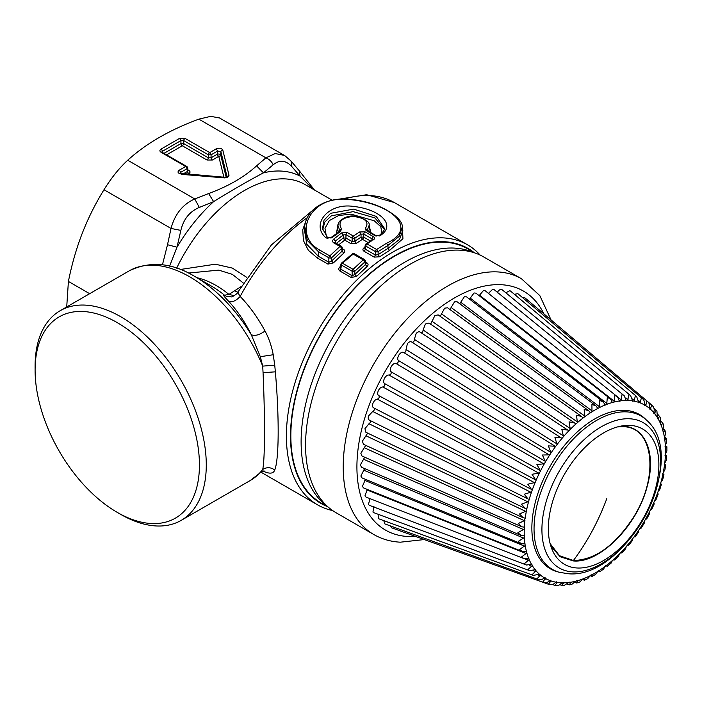 <?xml version="1.0" encoding="UTF-8"?>
<svg xmlns="http://www.w3.org/2000/svg" width="702" height="702" viewBox="0 0 702 702"><rect width="100%" height="100%" fill="white"/><g stroke="black" fill="none" stroke-linecap="round" stroke-linejoin="round"><path stroke-width="1.05" d="M238.408 292.023C237.416 291.541 238.004 293.015 240.181 296.446C249.605 306.239 257.888 317.76 265.031 331.019C268.84 338.118 271.577 346.025 273.227 354.738L274.736 365.163L262.706 366.119A121.042 69.884 -120 0 0 129.229 270.84C150.026 260.775 171.815 262.609 194.594 276.351A118.208 68.243 -120 0 1 251.298 334.714C244.822 321.735 237.25 310.565 228.58 301.211C223.762 296.235 222.42 294.235 224.526 295.209A94.831 54.747 -120 0 0 211.118 285.898L194.594 276.351M262.917 471.147L265.031 471.937C270.34 473.999 273.578 473.359 274.736 470.007C279.098 459.354 279.308 416.979 275.359 371.832L274.736 365.163M332.66 510.573A150.088 86.653 -60 0 1 317.479 504.799A150.088 86.653 -60 0 1 299.385 369.84A150.088 86.653 -60 0 1 467.567 244.831A150.088 86.653 -60 0 1 480.159 255.098M402.378 226.807L402.93 238.715L389.47 250.5L388.101 248.297L387.855 245.454L399.227 236.346L402.395 226.913L402.834 230.335L399.587 239.338L388.101 248.297L378.132 254.65L379.624 256.774L389.47 250.5M304.703 226.018L307.336 240.496L318.576 251.86L319.515 249.973C291.909 234.582 310.223 195.244 347.49 199.377C390.523 202.781 419.726 228.132 386.495 243.252L387.855 245.454L378.132 251.623A1.939 0.877 180 0 1 375.412 251.623L375.412 255.028L374.21 257.125L379.624 256.774M364.864 247.262L364.066 247.797C362.557 249.008 362.548 250.166 364.04 251.255A1.939 1.114 -60 0 0 365.242 249.157L365.803 246.077L375.412 251.623A1.939 1.114 -60 0 1 376.649 249.5L386.495 243.252M356.344 243.331L354.852 241.216L361.03 237.136L361.03 234.135L359.626 231.958L365.11 231.871A1.939 1.114 120 0 0 363.759 234.064L361.03 234.135L354.852 238.189A1.939 0.877 180 0 1 352.132 238.189L352.132 241.585L350.93 243.682L356.344 243.331L362.443 239.312L361.03 237.136L363.759 237.136A1.939 1.114 -60 0 1 362.443 239.312L368.059 242.55M338.768 244.735L344.752 240.119L343.225 238.022L345.954 238.022A1.939 1.114 -60 0 1 344.752 240.119L350.93 243.682M327.957 264.11L317.313 257.967A1.939 1.114 120 0 0 318.208 256.125L328.852 262.276L327.957 264.11L333.371 262.899L343.761 253.141C345.165 251.711 345.112 250.456 343.611 249.394A1.939 1.114 -60 0 1 342.567 249.737M317.313 257.967L308.345 250.289L303.387 240.453L302.746 229.8L306.362 219.673M340.575 266.269L340.04 266.751C338.452 268.331 338.399 269.743 339.873 270.99A1.939 1.114 -60 0 0 340.768 269.156L340.277 267.892L340.961 264.127A1.939 1.106 -169.7 0 0 341.505 265.093L352.132 271.226L352.132 275.719A1.939 1.114 -60 0 1 351.237 277.553L356.651 276.334L367.041 266.584C368.445 265.154 368.392 263.899 366.892 262.838A1.939 1.114 -60 0 1 365.847 263.18M273.227 354.738L260.328 356.695L262.706 366.119L263.057 372.692C265.058 417.181 265.014 458.959 262.706 469.462C266.786 466.97 270.788 467.155 274.736 470.007M250.272 480.493L260.345 472.692L262.706 469.462A121.042 69.884 -120 0 1 250.272 480.493L181.213 520.357A121.042 69.884 -120 0 0 195.805 411.521A121.042 69.884 -120 0 0 60.17 310.714A121.042 69.884 -120 0 0 35.1 366.119L35.1 370.077A116.199 67.085 60 0 1 96.937 313.847A116.199 67.085 60 0 1 189.373 413.653A116.199 67.085 60 0 1 117.26 512.39A116.199 67.085 60 0 1 45.156 421.367A116.199 67.085 60 0 1 35.1 370.077M265.031 471.937L263.601 470.998M327.193 506.493A147.183 84.977 -60 0 1 303.238 371.121A147.183 84.977 -60 0 1 473.894 252.395M312.057 210.881L271.437 244.884L237.943 291.988C238.575 292.839 231.748 297.709 231.212 296.823L226.518 296.393L224.526 295.209L228.975 294.445L240.935 286.688M375.412 255.028L378.132 254.65L378.132 251.623L376.649 249.5L367.041 243.954A1.939 1.114 120 0 0 365.803 246.077A1.939 1.106 10.3 0 1 365.259 245.112L364.698 248.183L365.242 249.157L375.412 255.028M364.066 247.797L364.733 247.99M333.704 239.084C332.248 240.54 332.283 241.813 333.783 242.883A1.939 1.114 120 0 1 335.047 242.585L335.319 241.111L333.704 239.084L341.707 232.88L343.225 234.977L345.954 234.617L345.954 238.022L352.132 241.585L354.852 241.216L354.852 238.189L353.369 236.056L359.626 231.958M343.761 253.141L342.102 251.149L342.383 249.666M333.371 262.899L331.572 261.021L342.102 251.149L341.611 248.447L331.572 257.792A1.939 0.877 180 0 1 328.852 257.792L328.852 262.276L331.572 261.021L331.572 257.792L329.791 255.905L319.515 249.973M335.047 242.585L341.225 246.156A1.939 1.114 120 0 0 339.961 246.455L329.791 255.905A1.939 1.114 -60 0 0 328.852 257.792L318.576 251.86L318.208 256.125L306.853 244.34L304.299 229.177M265.031 331.019C259.345 335.029 254.765 336.258 251.298 334.714L260.328 356.695M307.265 217.673A150.088 86.653 -60 0 0 240.181 296.446C235.872 301.009 232.002 302.597 228.58 301.211M340.04 266.751L340.979 266.453M367.041 266.584L365.382 264.584L365.663 263.11M356.651 276.334L354.852 274.464L365.382 264.584L364.891 261.89A1.939 1.106 -10.3 0 0 365.435 260.925A1.939 1.939 0 0 0 364.505 259.591A1.939 1.114 120 0 0 363.241 259.889L353.071 269.349A1.939 1.114 120 0 0 352.132 271.226A1.939 0.877 180 0 0 354.852 271.226L354.852 274.464L352.132 275.719L340.768 269.156L341.505 265.093A1.939 1.114 120 0 1 342.453 263.215L353.071 269.349L354.852 271.226L364.891 261.89A1.939 0.877 -130.7 0 0 363.241 259.889L353.203 254.098L342.453 263.215A1.939 0.684 48 0 0 341.576 263.039A1.939 1.939 0 0 0 340.961 264.127M117.26 512.39L120.691 514.364A121.042 69.884 -120 0 0 181.213 520.357M328.185 507.072L321.226 503.053A146.7 84.696 -60 0 1 311.539 352.15A146.7 84.696 -60 0 1 444.305 242.172A146.7 84.696 -60 0 1 467.927 248.956L474.894 252.974M237.838 292.164A9.688 5.59 60 0 1 234.433 290.435M234.363 295.674L228.975 294.445A91.988 53.115 -120 0 0 196.964 277.729M342.585 249.824L342.155 247.481A1.939 1.106 169.7 0 1 341.611 248.447A1.939 0.877 -130.7 0 0 339.961 246.455L333.783 242.883M246.665 277.281L232.371 268.103L215.356 264.198L180.335 269.489M243.173 282.906L232.362 274.368L218.734 270.121L188.443 273.06M365.11 231.871L373.42 236.671A1.939 1.114 120 0 0 372.069 238.864L372.648 239.628M372.639 239.698L366.084 243.848A1.939 1 56.2 0 1 367.041 243.954L372.06 240.505M347.192 232.494A1.939 1.114 120 0 0 345.954 234.617L352.132 238.189A1.939 1.114 -60 0 1 353.369 236.056L347.192 232.494L341.707 232.88M66.716 306.923L68.41 281.432C71.604 265.453 75.877 250.316 81.213 236.021C87.267 219.954 94.858 204.528 103.993 189.733C111.53 177.632 119.437 167.796 127.711 160.231C146.174 143.498 169.893 129.809 198.868 119.147L210.74 116.348L219.542 117.98M169.603 266.146L176.992 247.192L167.506 244.726L171.034 228.44L103.993 189.733M256.572 165.874L263.461 172.85C248.622 180.642 232.011 190.233 213.619 201.632L208.643 193.541C228.168 186.372 244.147 177.141 256.572 165.874L265.909 157.853L198.868 119.147M312.802 189.022L300.079 176.123L299.263 170.77L314.461 189.988M373.42 236.671C374.921 237.697 374.903 238.777 373.376 239.9M326.07 237.873C310.389 224.956 327.922 202.246 353.922 206.493C379.37 209.231 396.533 224.614 380.695 235.293L374.78 235.539L365.996 230.467L365.479 228.141C369.401 221.876 365.338 217.971 353.273 216.444C341.628 217.638 337.662 221.718 341.356 228.668L340.733 231.274L332.002 237.636L326.07 237.873L327.948 238.461M199.315 207.423L194.752 198.938C182.748 204.343 174.842 214.18 171.034 228.44L180.853 230.396L176.992 247.183A125.886 72.683 -60 0 1 213.619 201.632L199.315 207.423C189.663 211.504 183.503 219.164 180.853 230.396M273.201 164.768C279.536 159.617 285.696 160.161 291.663 166.418L300.079 176.123A125.886 72.683 -60 0 0 263.461 172.85L273.201 164.768C271.595 161.451 269.164 159.143 265.909 157.853L275.193 153.536L284.345 155.396L219.393 117.901M339.97 231.081L331.072 237.504L327.65 237.811L322.499 228.598L324.026 220.209L330.607 213.303L353.659 209.117L376.211 216.374L384.494 228.475M379.071 236.1L380.695 235.293M376.132 236.17L374.78 235.539M384.52 228.308L384.538 228.185C384.898 229.536 383.195 231.932 379.457 235.372L375.737 235.442L366.953 230.37A1.939 1.114 120 0 0 365.996 230.467M367.348 231.098L365.479 228.141M367.181 230.502L369.164 225.228C369.928 222.113 365.619 219.156 356.247 216.374C350.263 215.093 344.629 216.804 339.329 221.516L337.829 225.158L339.794 230.554L341.356 228.668M339.689 231.23L339.794 230.554L339.979 231.002M339.522 231.809L340.733 231.274M330.888 238.092L332.002 237.636M284.898 155.73L291.023 161.012L299.263 170.77M291.663 166.418L291.023 161.012M322.701 229.747L324.78 222.086L331.326 215.856L353.15 211.635L374.956 217.918L384.284 229.317M368.734 231.397L369.533 228.132L369.164 225.228M337.829 225.158L337.469 228.001L338.329 232.178M224.903 177.931L181.581 174.359M227.106 176.781L228.992 175.105L222.797 150.088A1.939 1.562 166.1 0 0 220.893 151.667L217.62 151.035L216.26 148.833L209.705 152.624L185.038 138.382L179.589 138.382L161.021 149.096C159.53 150.149 159.53 151.193 161.021 152.246L185.688 166.488L179.124 170.27C177.167 172.043 177.896 173.306 181.309 174.043M223.894 177.194L218.743 156.362L212.425 160.012A1.939 1.114 -120 0 1 211.065 157.81L211.065 154.817A1.939 1.114 -120 0 0 209.705 152.624A1.939 1.114 -60 0 0 208.345 154.817L211.065 154.817L217.62 151.035L217.374 154.159A1.939 1.114 -120 0 0 218.743 156.362A1.939 1.562 166.1 0 0 220.647 154.791A1.939 0.746 4.5 0 0 219.34 154.115A1.939 0.746 4.5 0 0 217.374 154.159L211.065 157.81L208.345 157.81L208.345 154.817L183.678 140.584A1.939 1.114 -60 0 1 185.038 138.382M162.601 152.501L162.381 151.299L180.949 140.584L180.949 143.568A1.939 0.877 0 0 1 183.678 143.568A1.939 1.114 -60 0 1 182.318 145.77L206.976 160.012A1.939 1.114 -60 0 0 208.345 157.81L183.678 143.568L183.678 140.584L180.949 140.584L179.589 138.382M161.802 152.018L162.381 151.299A1.939 1.114 -120 0 0 161.021 149.096M162.381 152.878L161.021 152.246M161.82 152.141L186.653 166.392A1.939 1.939 0 0 1 187.592 167.717L188.11 170.551L187.539 171.393L187.048 168.691L180.493 172.473A1.939 1.114 -120 0 0 179.124 170.27M180.809 173.596L180.493 172.473L179.87 173.183M326.395 236.583L324.991 228.273L329.343 220.568L338.662 215.505L350.947 214.136L374.254 220.779L380.782 226.711L381.914 233.143M370.814 232.599L369.217 225.667M337.916 224.658L336.46 233.512M188.118 170.612A1.939 1.114 120 0 0 188.899 170.446L187.996 169.919M183.283 173.85L187.539 171.393A1.939 1.114 -120 0 0 188.899 173.587L187.811 174.219M620.033 426.289L623.297 426.289C645.612 426.807 656.423 453.957 647.2 486.302C637.442 525.561 599.736 563.618 573.262 560.924L560.117 556.73L550.851 546.112M617.497 426.913L623.13 426.728C653.799 426.614 659.415 476.948 633.274 517.576C614.864 545.691 594.919 560.003 573.42 560.494L559.476 555.721L550.122 543.594M630.106 425.394A78.15 45.121 120 0 0 623.332 425.702A78.15 45.121 120 0 0 564.54 474.131A78.15 45.121 120 0 0 551.991 549.262A78.15 45.121 120 0 0 577.123 567.988A78.15 45.121 120 0 0 652.114 499.289A78.15 45.121 120 0 0 630.106 425.394M559.099 572.235L557.055 571.647A89.084 51.43 -60 0 1 541.883 482.862A89.084 51.43 -60 0 1 625.052 410.363A89.084 51.43 -60 0 1 645.252 418.892L646.779 420.366C690.645 458.696 626.57 579.817 568.006 573.718L559.099 572.235A88.575 51.141 -60 0 1 544.006 483.959A88.575 51.141 -60 0 1 626.702 411.881A88.575 51.141 -60 0 1 646.779 420.366M570.296 429.326L569.05 421.849L574.561 422.929L428.983 323.025L425.394 323.999L423.122 329.975C422.823 332.169 421.981 333.029 420.586 332.555C419.559 331.3 418.102 331.572 416.198 333.389L414.355 339.356C414.241 341.479 413.434 342.418 411.934 342.181C410.749 341.146 409.24 341.628 407.414 343.62L406.028 349.526C406.107 351.535 405.344 352.544 403.755 352.544C402.421 351.755 400.886 352.439 399.148 354.589C397.657 357.011 397.358 358.933 398.236 360.363C398.499 362.25 397.788 363.311 396.121 363.557C394.656 363.004 393.111 363.882 391.488 366.172C390.154 368.673 390.005 370.533 391.049 371.753C391.497 373.49 390.856 374.596 389.136 375.079C387.548 374.78 386.012 375.842 384.52 378.246C383.345 380.8 383.362 382.581 384.573 383.564C385.196 385.135 384.626 386.275 382.862 386.986C381.177 386.951 379.659 388.18 378.317 390.672C377.325 393.26 377.5 394.928 378.852 395.674L535.67 479.94L532.028 474.271L539.443 473.016L540.461 470.972L536.907 464.505L544.331 463.785L545.472 461.802L542.392 455.01L549.771 454.861L551.026 452.957A99.912 57.687 120 0 1 555.703 446.34L555.133 446.218L555.703 446.34L557.063 444.533A99.912 57.687 120 0 1 562.065 438.311L561.539 438.109L562.065 438.311L563.504 436.626A99.912 57.687 120 0 1 568.778 430.87L568.304 430.589L568.778 430.87L570.296 429.326A99.912 57.687 120 0 1 575.789 424.087L575.35 423.736L575.789 424.087L577.351 422.701A99.912 57.687 120 0 1 583.002 418.059L582.625 417.629L583.002 418.059L584.608 416.839L584.187 409.389L588.82 410.802L590.347 412.82L591.97 411.793L591.926 404.457L596.095 405.949L597.779 408.485M373.569 407.809L531.432 489.373L527.807 484.213L535.17 482.449L536.047 480.37L535.67 479.94L536.047 480.37A99.912 57.687 120 0 1 539.443 473.016M369.278 420.077L527.974 498.92L524.289 494.217L531.546 491.988L532.283 489.891L531.844 489.54L532.283 489.891A99.912 57.687 120 0 1 535.17 482.449M535.67 479.94L378.852 395.674C379.65 397.06 379.15 398.218 377.378 399.157C375.605 399.377 374.131 400.763 372.955 403.308C372.139 405.896 372.481 407.45 373.964 407.95C374.921 409.134 374.508 410.301 372.727 411.451L368.48 416.032C367.866 418.594 368.357 419.998 369.954 420.252C371.068 421.218 370.744 422.385 368.98 423.736L364.943 428.694L365.891 432.292L525.21 508.415L521.516 504.176L528.615 501.518L529.194 499.438L528.711 499.157L529.194 499.438A99.912 57.687 120 0 1 531.546 491.988M365.724 445.349L360.854 453.29L361.995 456.01L521.832 526.825L518.295 523.516L524.315 520.656L525.21 518.155L523.157 517.743L519.506 513.978L526.412 510.942L526.825 508.889L525.21 508.406M364.707 457.204L360.337 464.952L361.512 467.251L521.27 535.547L517.892 532.686L524.262 529.054L524.35 527.132L521.832 526.825M364.628 468.585L360.854 476.017L362.03 477.922L521.454 543.813L518.295 541.391L524.35 537.539L524.262 535.723L521.27 535.547M524.315 535.74L524.262 535.723A99.912 57.687 120 0 1 524.262 529.054M365.488 479.352L362.399 486.363L363.531 487.908L522.393 551.535L519.506 549.526L525.21 545.533L524.956 543.831L521.454 543.813M525.087 543.866L524.956 543.831A99.912 57.687 120 0 1 524.35 537.539M367.26 489.399L364.943 495.884L366.005 497.086L524.078 558.625L521.516 557.011L526.825 552.922L526.412 551.36L522.393 551.535M526.632 551.403L526.412 551.36A99.912 57.687 120 0 1 525.21 545.533M369.954 498.543L368.48 504.466L369.427 505.361L526.474 565.013L524.289 563.767L529.194 559.652L528.615 558.239L524.078 558.625M528.939 558.265L528.615 558.239A99.912 57.687 120 0 1 526.825 552.922M378.132 514.276L378.317 518.471L378.922 518.857L533.327 575.377L532.028 574.771L536.047 570.796L535.17 569.734L529.571 570.612L527.807 569.708L532.283 565.628L531.546 564.382L526.474 565.013M531.967 564.39L531.546 564.382A99.912 57.687 120 0 1 529.194 559.652M535.696 569.699L535.17 569.734A99.912 57.687 120 0 1 532.283 565.628M383.74 520.621L384.907 523.929L537.706 579.247L536.907 578.913L540.461 575.096L539.443 574.236L533.327 575.377M540.084 574.139L539.443 574.236A99.912 57.687 120 0 1 536.047 570.796M390.382 525.912L391.619 527.807L542.655 582.177L545.472 578.483L544.331 577.825L543.708 578.378C541.672 579.975 539.408 580.15 536.907 578.913M545.085 577.667L544.331 577.825A99.912 57.687 120 0 1 540.461 575.096M545.472 578.483A99.912 57.687 120 0 0 549.771 580.466L551.026 580.923L550.631 580.229M555.703 582.142L555.133 582.8C553.308 584.626 551.07 585.099 548.411 584.231L551.026 580.923A99.912 57.687 120 0 0 555.703 582.142L557.063 582.379L556.677 581.809M552.351 584.476L555.054 585.45L557.063 582.379A99.912 57.687 120 0 0 560.986 582.783A99.912 57.687 120 0 0 562.065 582.827L563.504 582.836L563.144 582.388M561.811 585.424L563.504 582.836A99.912 57.687 120 0 0 568.778 582.502L570.296 582.3L569.971 581.958M569.05 584.459C569.243 585.301 569.655 584.801 570.278 582.967L570.296 582.3A99.912 57.687 120 0 0 575.789 581.195L577.079 580.528M576.535 582.449C576.675 583.476 576.965 583.125 577.404 581.388L577.351 580.773A99.912 57.687 120 0 0 583.002 578.896L584.389 578.106M584.187 579.431C584.283 580.642 584.459 580.449 584.713 578.834L584.608 578.264A99.912 57.687 120 0 0 590.347 575.649L591.821 574.719M591.926 575.429C591.997 576.825 592.067 576.79 592.137 575.315L591.97 574.806A99.912 57.687 120 0 0 597.744 571.472L599.289 570.41M653.79 503.15L654.22 503.887L651.684 509.389L650.263 510.249L649.245 512.293L649.622 513.522L646.717 518.91L645.384 519.48L644.234 521.463L644.41 522.911L641.189 528.123L639.943 528.404L638.68 530.308A99.912 57.687 120 0 1 634.011 536.933L632.651 538.732A99.912 57.687 120 0 1 627.649 544.954L626.202 546.639A99.912 57.687 120 0 1 620.928 552.404L619.418 553.939A99.912 57.687 120 0 1 613.925 559.178L614.259 559.476L612.355 560.565L611.179 563.048L607.239 566.295L606.703 565.215L605.106 566.426L603.544 569.103L599.675 571.805M657.423 493.348L658.169 494.12L656.028 499.64L654.545 500.816L653.659 502.895L654.08 503.334M662.706 473.648L663.934 474.596L662.653 479.878L661.1 481.747L660.512 483.827L661.416 484.319L659.696 489.768L658.169 491.277L657.432 493.374L658.064 493.769M664.32 463.987L665.698 465.031L664.864 470.068L663.302 472.323L662.881 474.376L663.899 474.499M666.295 460.301L664.759 463.118L664.504 465.11L665.689 464.996M666.9 450.903L665.443 454.212L665.557 456.37M665.294 456.089L665.356 456.133A99.912 57.687 120 0 1 664.759 463.118M666.663 441.874L665.356 445.726L665.443 447.543L665.97 447.437C667.207 446.639 667.198 446.56 665.961 447.2M665.285 447.464L665.443 447.543A99.912 57.687 120 0 1 665.443 454.212M665.566 433.309L664.504 437.741L664.759 439.443L665.303 439.259C666.567 438.223 666.654 437.978 665.557 438.496M664.504 439.338L664.759 439.443A99.912 57.687 120 0 1 665.356 445.726M661.337 421.709L662.767 422.885L663.618 425.386L662.881 430.344L663.302 431.905L663.864 431.642C665.145 430.396 665.303 429.966 664.346 430.361M662.951 431.791L663.302 431.905A99.912 57.687 120 0 1 664.504 437.741M658.186 414.803L660.74 417.962L660.512 423.622L661.1 425.026L661.661 424.684C662.942 423.227 663.162 422.622 662.337 422.876M660.635 424.921L661.1 425.026A99.912 57.687 120 0 1 662.881 430.344M647.498 401.447L651.825 405.115C653.904 406.984 654.615 409.161 653.948 411.653L653.659 412.469L654.545 413.531L656.045 410.179L656.932 411.267L657.432 417.637L658.169 418.883L659.564 416.119M657.598 418.796L658.169 418.883A99.912 57.687 120 0 1 660.512 423.622M653.86 413.478L654.545 413.531A99.912 57.687 120 0 1 657.432 417.637M644.471 405.51L644.234 404.782L645.384 405.449L645.91 404.835L646.946 400.974C649.148 402.685 649.999 404.808 649.473 407.344L649.245 408.169L650.263 409.038L651.825 405.115M649.473 409.038L650.263 409.038A99.912 57.687 120 0 1 653.659 412.469M639.943 402.799L641.47 397.815C643.787 399.359 644.769 401.404 644.41 403.966L644.234 404.782A99.912 57.687 120 0 0 639.943 402.799L638.68 402.351L638.925 402.948M634.011 401.123L635.442 395.656L636.617 396.481L638.68 402.351A99.912 57.687 120 0 0 634.011 401.123L632.651 400.895L632.888 401.368M627.649 400.447L628.948 394.533L630.615 395.603L632.651 400.895A99.912 57.687 120 0 0 628.729 400.491A99.912 57.687 120 0 0 627.649 400.447L626.421 400.798M620.928 400.763L622.042 394.463L624.21 395.726L626.202 400.43A99.912 57.687 120 0 0 620.928 400.763L619.603 401.228M613.925 402.079L614.803 395.428L617.488 396.841L619.418 400.965A99.912 57.687 120 0 0 613.925 402.079L612.504 402.667M606.703 404.37L607.318 397.437L610.503 398.929L612.355 402.492A99.912 57.687 120 0 0 606.703 404.37L605.203 405.098M591.97 411.793A99.912 57.687 120 0 1 597.744 408.459L599.359 407.616L599.596 406.8L599.666 400.456L603.343 401.974L605.106 405.001A99.912 57.687 120 0 0 599.359 407.616M584.608 416.839A99.912 57.687 120 0 1 590.347 412.82L590.022 412.328M588.82 410.802L447.569 307.783L444.647 308.16L440.207 316.348M430.616 324.148L434.915 315.558L438.171 314.9L581.616 416.479L576.535 415.207L577.351 422.701M581.616 416.479L582.625 417.629M574.561 422.929L575.35 423.736M420.094 332.055L567.725 430.072L561.811 429.229L563.504 436.626M561.179 437.837L554.913 437.276L557.063 444.533M555.133 446.218L403.624 352.465L555.133 446.218L548.411 445.902L551.026 452.957M528.615 501.518A99.912 57.687 120 0 0 526.825 508.889L526.307 508.696M367.69 433.143L362.399 441.163L363.46 444.305L523.157 517.751M526.412 510.942A99.912 57.687 120 0 0 525.21 518.155L524.648 518.041M524.956 520.156A99.912 57.687 120 0 0 524.35 527.132L523.753 527.105M542.392 582.072C544.971 583.134 547.235 582.8 549.175 581.081L550.824 581.668M549.771 580.466L549.175 581.081M556.159 585.565L558.687 585.389L562.065 582.827M555.054 585.45L556.291 585.573M559.985 584.898L563.996 585.529L568.778 582.502M567.541 584.169L569.34 584.827L571.867 584.31L575.789 581.195M575.105 582.37L576.798 583.002L579.826 581.993L583.002 578.896M587.671 578.702L590.347 575.649M582.669 579.536L584.389 580.194L587.802 578.641M595.612 574.385L597.744 571.472M595.726 574.315L592.032 576.456M605.106 566.426A99.912 57.687 120 0 1 599.359 570.445L599.666 570.498M613.627 559.187L614.636 559.985L618.576 556.23L619.418 553.939M620.559 552.474L621.805 552.93L625.666 548.718L626.202 546.639M621.595 552.974L620.858 552.404M627.623 544.963L628.667 545.226L632.37 540.61L632.651 538.732M628.308 545.305L627.79 544.954M634.292 536.916L635.152 536.925L638.644 531.976L638.68 530.308M650.263 510.249A99.912 57.687 120 0 0 653.659 502.895L653.834 503.202M654.545 500.816A99.912 57.687 120 0 0 657.432 493.374L657.502 493.497M658.169 491.277A99.912 57.687 120 0 0 660.512 483.827L660.477 483.766M661.1 481.747A99.912 57.687 120 0 0 662.881 474.376L662.741 474.113M665.224 454.615L666.689 455.721L666.286 460.424M665.417 445.63L666.9 446.779L666.9 451.044M666.303 438.267L666.672 442.023M663.557 429.168L664.952 430.308L665.593 433.441M646.946 400.974L524.569 297.543L522.306 297.411M641.47 397.815L517.848 293.664L514.399 294.305M617.488 396.841L485.152 290.725L483.581 290.4L479.124 295.656M610.503 398.929L475.965 293.173L474.061 292.953L469.533 299.14M603.343 401.974L466.567 296.858L464.329 296.797L459.775 303.773M596.095 405.949L457.072 301.746L454.492 301.878L449.964 309.529M624.21 395.726L494.024 289.54L492.778 289.171L488.39 293.41M630.615 395.603L501.561 289.268C499.727 289.391 498.218 290.646 497.042 293.041M636.617 396.481L510.468 291.023L509.827 290.689L506.098 292.62M373.964 506.221L372.955 512.021L373.745 512.644L529.571 570.621M411.934 342.181L561.188 437.837M460.047 250.184A147.674 85.258 -60 0 1 483.818 257.011L521.472 278.755A147.674 85.258 -60 0 0 497.7 271.928A147.674 85.258 -60 0 0 364.057 382.634A147.674 85.258 -60 0 0 373.806 534.529L336.144 512.785A147.674 85.258 -60 0 1 326.395 360.889A147.674 85.258 -60 0 1 460.047 250.184M343.901 199.087A150.088 86.653 -60 0 1 394.305 202.536L366.628 194.726L335.486 199.737M374.21 257.125L364.04 251.255M343.611 249.394L342.374 248.683M351.237 277.553L339.873 270.99M366.892 262.838L365.654 262.118M275.359 371.832L263.057 372.692M370.463 241.005L363.759 237.136L363.759 234.064L372.069 238.864L371.841 240.154M335.81 243.805L343.225 238.022L343.225 234.977L335.319 241.111L335.653 242.936M176.667 268.164A121.042 69.884 -60 0 1 304.984 184.512L332.327 200.298M352.132 254.519L353.203 254.098A1.939 1.114 120 0 1 354.457 253.799A1.939 1.939 0 0 0 352.29 253.957L341.576 263.039M89.645 293.69L68.41 281.432M162.434 264.838L167.506 244.726M208.643 193.541L194.752 198.938L127.711 160.231M222.797 150.088C221.516 148.122 219.331 147.701 216.26 148.833M224.631 177.615C227.527 177.615 228.984 176.772 228.992 175.105M226.184 177.176L220.647 154.791L220.893 151.667L227.062 176.816M186.653 166.392A1.939 1.114 120 0 0 185.688 166.488A1.939 1.114 -120 0 1 187.048 168.691L187.048 167.111M166.628 154.826L182.318 145.77A1.939 1.114 -120 0 1 180.949 143.568L164.04 153.334M206.976 160.012L212.425 160.012M188.899 173.587C190.4 172.543 190.4 171.499 188.899 170.446M572.814 571.884A83.915 48.447 -60 0 1 549.183 492.55A83.915 48.447 -60 0 1 629.712 418.778A83.915 48.447 -60 0 1 653.334 498.113A83.915 48.447 -60 0 1 572.814 571.884M549.771 454.861A99.912 57.687 120 0 0 545.472 461.802M544.331 463.785A99.912 57.687 120 0 0 540.461 470.972M606.703 565.215A99.912 57.687 120 0 0 612.355 560.565M639.943 528.404A99.912 57.687 120 0 0 644.234 521.463M645.384 519.48A99.912 57.687 120 0 0 649.245 512.293M663.302 472.323A99.912 57.687 120 0 0 664.504 465.11M649.245 408.169A99.912 57.687 120 0 0 645.384 405.449M441.584 313.934L584.713 416.032M432.23 321.463L577.404 421.92M423.122 329.975L570.278 428.571M414.355 339.356L563.425 435.907M406.028 349.526L556.914 443.857M396.121 363.557L549.175 454.826M398.236 360.363L550.824 452.334M389.136 375.079L543.708 463.838M391.049 371.753L545.208 461.24M382.862 386.986L538.803 473.148M384.573 383.564L540.136 470.472M377.378 399.157L534.512 482.66M372.727 411.451L530.879 492.277M368.98 423.736L527.948 501.886M366.172 435.881L525.754 511.381M364.329 447.744L524.315 520.656M363.478 459.205L523.648 529.615M363.618 470.129L523.753 538.153M364.75 480.396L524.648 546.182M366.874 489.908L526.307 553.624M524.894 558.889L528.711 560.371M529.255 565.391L531.844 566.374M533.529 570.752L535.67 571.56M538.25 575.166L540.136 575.868M543.48 578.615L545.208 579.247M555.343 582.528L556.914 583.108M561.925 582.985L563.425 583.537M568.848 582.423L570.278 582.967M576.07 580.879L577.404 581.388M583.494 578.351L584.713 578.834M591.04 574.868L592.137 575.315M598.639 570.48L599.596 570.884M606.195 565.233L606.993 565.584M664.267 464.654L664.969 465.172M665.031 455.484L665.856 456.116M665.031 446.718L665.97 447.437M664.267 438.434L665.303 439.259M662.749 430.738L663.864 431.642M660.485 423.718L661.661 424.684M657.493 417.436L658.73 418.462M653.816 411.969L655.106 413.039M649.473 407.362L650.815 408.485M644.489 403.65L645.91 404.835M638.89 400.851L640.443 402.132M632.713 398.955L634.476 400.412M625.93 397.946L628.079 399.692M618.12 397.42L621.314 399.982M479.369 295.059L614.259 401.272M470.077 297.981L606.993 403.553M460.609 302.132L599.596 406.8M451.079 307.467L592.137 410.977M415.452 536.389A137.987 79.668 -60 0 1 407.713 536.477A137.987 79.668 -60 0 1 368.857 406.019A137.987 79.668 -60 0 1 501.263 284.714A137.987 79.668 -60 0 1 543.91 313.891M606.835 498.552A228.141 178.738 93.1 0 1 573.42 560.494M327.255 506.23A146.7 84.696 -60 0 1 323.701 354.168A146.7 84.696 -60 0 1 454.58 248.104A146.7 84.696 -60 0 1 473.692 252.588M317.479 504.799L260.942 472.165M467.567 244.831L394.305 202.536M260.345 472.692C259.468 472.964 262.996 470.779 264.154 470.972L264.145 470.972M129.229 270.84L60.17 310.714M304.694 226.097L304.291 229.247M365.865 263.259L365.435 260.925M402.395 226.913C402.316 221.534 396.595 215.654 385.231 209.284C374.491 203.668 362.302 200.307 348.666 199.201C333.353 198.324 321.235 202.132 312.311 210.618C308.002 215.128 305.467 220.27 304.703 226.053M366.084 243.848A1.939 1.939 0 0 0 365.259 245.112M342.155 247.473A1.939 1.939 0 0 0 341.225 246.156M354.457 253.799L364.505 259.591M179.887 173.271L224.789 177.273L227.097 176.895M543.076 582.318L548.464 584.257M590.294 575.745L592.032 576.447M597.981 571.086L599.675 571.797M605.642 565.61L607.204 566.295M613.206 559.389L614.54 560.003M660.398 483.467L661.354 484.126M664.882 437.135L666.312 438.267M654.001 408.406L656.203 410.258M373.806 534.529C381.835 539.127 390.681 541.681 400.342 542.19L424.28 539.566M551.07 319.945L539.82 295.612L521.472 278.755"/></g></svg>
